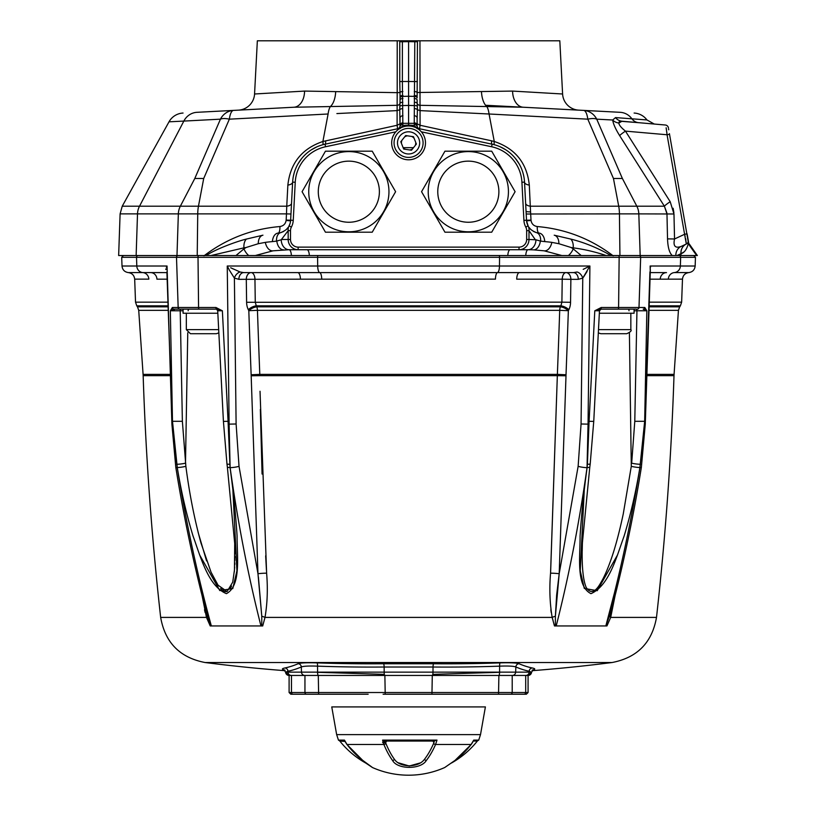 <?xml version="1.0" encoding="UTF-8"?>
<svg xmlns="http://www.w3.org/2000/svg" width="816" height="816" viewBox="0 0 816 816"><rect width="100%" height="100%" fill="white"/><g stroke="black" fill="none" stroke-linecap="round" stroke-linejoin="round"><path stroke-width="1.22" d="M238.405 110.15L293.933 107.233L238.405 110.15A17.065 17.065 0 0 0 254.561 93.993L304.562 91.086L397.198 92.657L397.106 110.609L336.886 113.567M335.692 91.627A17.065 8.099 -88.6 0 1 330.419 106.498A17.065 5.386 87 0 0 328.103 113.995L229.357 119.167L203.714 178.469L194.8 178.469L220.442 119.167A17.065 15.973 87 0 1 233.57 110.395A17.065 5.386 87 0 0 229.357 119.167A17.065 6.293 -156.6 0 0 220.442 119.167L183.845 121.084A17.065 15.973 87 0 1 196.982 112.312L293.933 107.233A17.065 11.506 -93 0 0 304.562 91.086M266.353 93.31L254.561 93.993L257.346 40.8L397.208 40.8L397.198 92.657L400.013 92.514L399.758 81.59L402.37 81.498L402.869 125.46A4920.562 4920.562 0 0 1 408.581 125.072A4920.572 4920.572 0 0 1 414.293 125.46L414.242 123.318A3.07 3.07 0 0 1 417.129 126.072A3.07 3.07 0 0 1 417.119 125.756L417.241 128.704L414.293 125.46M414.202 122.747A3.07 3.019 -0 0 1 417.119 125.756L417.129 126.072A3.07 3.07 0 0 0 414.242 123.318L414.803 40.8L417.445 40.8L417.149 92.514L512.601 91.086L562.601 93.993A17.065 17.065 0 0 0 578.758 110.15L485.571 105.264L578.758 110.15L523.24 107.233L420.026 105.315L419.954 40.8L408.581 40.8L408.581 41.647L399.758 41.759L399.728 40.8L408.581 40.8L397.208 40.8M419.954 40.8L559.817 40.8L562.601 93.993L550.841 93.31M542.854 92.84L517.568 91.372M417.415 81.59L408.581 81.478L408.581 41.647L417.415 41.759M414.202 95.462A3.07 1.408 -0 0 1 417.119 96.859L417.149 92.514A3.07 1.061 2.8 0 0 414.283 91.494M414.202 98.481A3.07 1.489 0 0 1 417.119 99.97L417.17 103.346A3.07 1.469 -5.2 0 0 414.324 102.326M402.38 41.667L402.37 81.498L408.581 81.478L408.581 96.247L414.202 96.39A3.07 1.489 0 0 1 417.119 97.869L417.119 96.859M417.353 106.284L417.17 103.346A3.07 2.448 -0 0 0 420.026 105.315L420.056 110.609L417.404 109.752L417.353 106.284A3.07 1.469 -6.1 0 0 414.681 105.59L408.581 105.427L408.581 125.072M414.202 115.709A3.07 2.397 0 0 1 417.119 118.106L417.119 125.756M414.783 108.62A3.07 1.765 3.5 0 1 417.404 109.752L417.119 119.595M402.869 125.46L399.932 128.704L400.034 126.072A3.07 3.07 -93 0 1 402.931 123.318L414.232 123.318A3.07 3.07 93 0 1 417.129 126.082L417.129 126.082A3.07 3.07 0 0 0 419.546 128.765L419.628 130.101M421.342 131.815L491.589 146.747A38.362 38.362 0 0 1 521.924 182.254L523.913 220.34A16.259 16.259 0 0 0 525.779 227.083A7.63 7.63 0 0 1 526.657 230.653L526.657 239.486A7.63 7.63 0 0 1 519.027 247.126L298.136 247.126A7.63 7.63 0 0 1 290.506 239.486L290.506 230.653A7.63 7.63 0 0 1 291.383 227.083A16.259 16.259 0 0 0 293.25 220.34L295.239 182.254A38.362 38.362 0 0 1 325.574 146.747L395.821 131.815M401.88 140.362A7.171 7.171 0 0 0 401.431 143.371M403.033 147.431A7.171 7.171 0 0 0 405.419 149.328M409.744 149.96A7.171 7.171 0 0 0 412.57 148.849M415.293 145.421A7.171 7.171 0 0 0 415.732 142.412M414.13 138.343A7.171 7.171 0 0 0 411.743 136.456M407.419 135.813A7.171 7.171 0 0 0 404.593 136.935M525.779 227.083L528.085 225.869C529.156 228.602 532.001 230.877 536.602 232.682L535.561 232.346M417.119 123.777L420.067 125.266L419.546 128.765L492.13 144.197A40.963 40.963 0 0 1 524.525 182.121L526.524 220.208A13.658 13.658 0 0 0 528.085 225.869A10.241 9.129 152.2 0 1 528.992 230.653L526.657 230.653M688.174 244.861L688.541 242.882C686.939 249.135 684.43 252.736 681.034 253.664L677.015 255.53L672.231 255.53C669.406 252.848 667.835 247.289 667.529 238.874L666.968 213.884L664.387 206.203L619.65 135.619C615.57 129.101 613.244 123.889 612.683 120.003L596.731 119.167A17.065 6.293 156.6 0 0 587.806 119.167L489.059 113.995L494.272 141.494A6.824 1.306 105.4 0 0 494.496 144.769L492.13 144.197A6.824 1.479 102 0 1 491.569 140.821L494.272 141.494C515.284 148.522 526.963 163.047 529.298 185.069L530.563 211.895A15.198 1.846 86 0 0 530.686 213.884L531.002 220.085A6.416 6.018 84.2 0 0 531.032 220.422C531.655 223.951 533.735 225.991 537.275 226.542C565.406 228.98 590.713 238.751 613.193 255.836M481.471 91.627A17.065 8.099 88.6 0 0 486.744 106.498A17.065 5.386 -87 0 1 489.059 113.995L420.056 110.609L420.067 125.266L491.569 140.821M523.24 107.233L583.593 110.395L523.24 107.233A17.065 11.506 93 0 1 512.601 91.086M583.593 110.395A17.065 5.386 -87 0 1 587.806 119.167L613.448 178.469L622.373 178.469L596.731 119.167A17.065 15.973 -87 0 0 583.593 110.395L620.18 112.312A17.065 15.973 -87 0 1 631.91 118.81L632.716 118.871M619.048 121.992L619.895 121.339M620.374 121.237L638.602 122.675M634.114 113.047A17.065 17.065 0 0 1 646.945 119.942L631.91 118.81A10.241 9.547 -85 0 0 638.591 122.675M615.529 117.586A10.241 9.547 -85 0 0 622.047 121.227L618.844 123.032A10.241 8.068 173.1 0 1 612.683 120.003L615.529 117.586A109170.682 470.873 4.9 0 0 631.91 118.81M618.844 123.032C618.946 124.95 621.149 127.643 625.454 131.121L670.191 201.695L673.975 213.986L674.536 238.976C673.006 246.106 675.22 248.584 681.166 246.422A10.241 9.527 65 0 0 675.852 255.53M619.65 135.619A10.241 1.04 147.6 0 1 625.454 131.121L667.06 134.762L666.152 127.775M673.975 213.986L638.816 213.884A17.065 16.045 -90 0 0 636.817 206.203L664.387 206.203A10.241 1.04 147.6 0 1 670.191 201.695M667.529 238.874L674.536 238.976L684.604 234.284L667.06 134.762L669.548 134.324L669.426 133.651L688.214 241.638M685.114 255.53L619.936 255.53L640.183 255.53L638.816 213.884L619.436 213.884L619.936 255.53L118.646 255.53L120.105 213.884L122.237 206.203L139.516 206.203A17.065 16.045 90 0 0 137.506 213.884L136.139 255.53M307.051 249.727A6.824 2.336 90 0 1 309.356 255.53L248.737 255.53A10.241 5.783 -124.1 0 1 243.953 248.87A72.328 55.753 90 0 1 246.065 247.513A303.297 233.804 90 0 1 243.953 247.85L211.007 255.53M581.186 255.53L507.807 255.53L581.186 255.53L573.209 248.87L573.209 247.85A10.241 6.477 -81.2 0 0 570.792 239.078C584.572 242.536 597.955 248.023 610.929 255.53M697.354 255.53L696.66 255.53L689.704 245.728A3.417 3.111 -35 0 0 689.194 243.882L697.354 255.53M677.015 255.53L696.66 255.53M640.183 255.53L672.231 255.53M211.925 255.53L194.861 255.53L211.925 255.53M606.155 255.53C595.119 251.828 584.134 249.268 573.209 247.85A303.297 233.804 -90 0 1 571.098 247.513A72.328 55.753 -90 0 1 573.209 248.87A10.241 5.783 -55.9 0 1 568.426 255.53M533.48 249.849L528.074 249.727A10.241 7.874 -90 0 0 535.949 239.782L540.355 241.067A10.241 6.518 -87.4 0 1 533.48 249.849L544.15 250.818A10.241 6.487 -82.3 0 0 551.83 242.372L558.878 243.719A10.241 6.446 -79 0 0 554.217 235.192L570.792 239.078M540.355 241.067L540.631 241.118A10.241 6.385 -74.9 0 0 536.602 232.682L539.06 233.101A6.824 2.315 94.6 0 1 537.275 226.542M523.688 175.777L522.944 172.788M522.495 171.35L522.005 169.952M521.383 168.392L520.7 166.862M519.18 163.934L515.549 158.6M505.838 149.848L500.381 146.89M613.448 178.469L618.712 206.203L530.41 206.203A6.824 3.386 177 0 1 525.637 203.255L524.525 182.121A6.824 3.386 177 0 0 529.298 185.069M526.198 214.006L619.436 213.884A17.065 5.845 90 0 0 618.712 206.203L636.817 206.203L622.373 178.469M534.653 231.989L533.491 231.407M530.696 229.337L529.094 227.491M528.125 225.95L526.575 220.881L531.032 220.422M535.184 239.486L528.992 230.653L528.992 239.486L535.949 239.782M551.83 242.372A213.823 164.832 90.1 0 0 544.751 241.607L540.631 241.118M544.751 241.607A10.241 6.508 -85.4 0 0 539.06 233.101M544.15 250.818L561.857 255.53M571.098 247.513L558.878 243.719M525.759 255.53A6.824 2.336 90 0 1 528.074 249.727L528.207 249.737M528.074 249.727L289.099 249.727L273.013 250.818A10.241 6.487 -97.7 0 1 265.333 242.372L258.284 243.719L246.065 247.513M290.506 230.653L288.17 230.653A10.241 9.129 -152.2 0 1 289.078 225.869L291.383 227.083M281.53 232.376L280.541 232.682C285.253 230.826 288.089 228.551 289.078 225.869A13.658 13.658 0 0 0 290.639 220.208L292.638 182.121A40.963 40.963 0 0 1 325.033 144.197L397.616 128.765L397.106 125.266L400.044 123.777L400.044 118.106A3.07 2.397 0 0 1 402.961 115.709M397.535 130.101L397.616 128.765A3.07 3.07 0 0 0 400.034 126.072A3.07 3.07 0 0 1 402.931 123.318L402.931 123.318A3.07 3.07 0 0 0 400.034 126.072L400.044 125.756A3.07 3.019 0 0 1 402.961 122.747M402.961 98.481A3.07 1.489 0 0 0 400.044 99.97L400.044 97.869A3.07 1.489 0 0 1 402.961 96.39L408.581 96.247L408.581 105.427L402.482 105.59A3.07 1.469 6.1 0 0 399.809 106.284L399.758 109.752A3.07 1.765 -3.5 0 1 402.38 108.62M402.89 91.494A3.07 1.061 -2.8 0 0 400.013 92.514L400.044 96.859A3.07 1.408 0 0 1 402.961 95.462M400.044 97.869L400.044 96.859M400.044 99.97L399.993 103.346A3.07 1.469 5.2 0 1 402.849 102.326M293.933 107.233L397.137 105.315A3.07 2.448 0 0 0 399.993 103.346L399.809 106.284M400.044 125.756A3.07 3.07 0 0 1 400.034 126.072L399.758 109.752L397.106 110.609L397.106 125.266L322.891 141.494C301.971 148.594 290.292 163.118 287.864 185.069A6.824 3.386 3 0 0 292.638 182.121L291.536 203.255A6.824 3.386 3 0 1 286.753 206.203L287.864 185.069M328.103 113.995L322.891 141.494A6.824 1.306 74.6 0 1 322.667 144.769L325.033 144.197A6.824 1.479 78 0 0 325.594 140.821M316.781 146.89L311.324 149.848M301.624 158.6L297.983 163.934M296.463 166.862L295.78 168.392M295.168 169.952L294.668 171.35M294.219 172.788L293.474 175.777M290.965 214.006L286.487 213.884L286.753 206.203L198.461 206.203A17.065 5.845 90 0 0 197.727 213.884L197.227 255.53M664.387 206.203L666.937 213.139M684.695 234.641L685.124 236.365M685.664 238.7L686.317 244.025L681.166 246.422L686.246 244.055A10.241 9.527 65 0 0 680.962 253.694L681.034 253.664A10.241 9.527 65 0 1 686.317 244.025L684.604 234.284L687.092 233.845L688.235 240.312A0.816 0.816 0 0 1 688.245 240.363L688.51 241.873M687.959 238.813L688.245 240.383A0.816 0.816 -100 0 0 688.235 240.302A0.816 0.816 0 0 1 688.245 240.363A3.417 3.417 0 0 1 686.317 244.025L686.674 243.831M666.743 131.866L667.019 134.405M665.336 125.011L622.047 121.227L665.336 125.011A3.417 3.417 0 0 1 668.396 127.796A0.816 0.816 80 0 1 668.406 127.857L668.406 127.877A0.816 0.816 0 0 0 668.396 127.796A0.816 0.816 0 0 1 668.406 127.867L668.396 127.786M688.551 242.944L689.704 245.728M688.286 240.567L688.622 242.515A3.417 1.591 170 0 1 688.633 242.709M682.237 253.001L683.339 252.236M688.541 242.882A10.241 5.131 6.7 0 1 688.265 241.322L688.245 240.363A0.816 0.816 0 0 0 688.235 240.292A0.816 0.816 -100 0 1 688.245 240.373L688.286 241.077M183.049 113.047A17.065 17.065 0 0 0 169.014 121.819L122.237 206.203M278.103 233.101L280.561 232.682A10.241 6.385 74.9 0 0 276.542 241.118L272.411 241.607A10.241 6.508 -94.6 0 1 278.103 233.101A6.824 2.315 85.4 0 0 279.888 226.542C283.427 225.991 285.508 223.951 286.13 220.422A6.416 6.018 -84.2 0 0 286.161 220.085L286.487 213.884L178.347 213.884L176.98 255.53M206.234 255.53C215.536 249.115 237.619 241.097 246.381 239.078L262.946 235.192A10.241 6.446 79 0 0 258.284 243.719M246.381 239.078A10.241 6.477 81.2 0 0 243.953 247.85L243.953 248.87L235.977 255.53M255.306 255.53L273.013 250.818M288.956 249.737L289.099 249.727A10.241 7.874 -90 0 1 281.224 239.782L276.542 241.118M291.404 255.53A6.824 2.336 90 0 0 289.099 249.727M283.693 249.849A10.241 6.518 -92.6 0 1 276.808 241.067M298.136 247.126L298.136 249.727A10.241 9.965 -90 0 1 288.17 239.486L288.17 230.653L281.224 239.782M289.966 223.788L289.037 225.95M288.089 227.47L286.538 229.265M283.591 231.458L282.499 231.999M293.25 220.34L290.639 220.208A13.433 13.209 95.8 0 1 290.588 220.881L286.13 220.422M272.411 241.607A213.823 164.832 -90.1 0 0 265.333 242.372M194.8 178.469L180.346 206.203L139.516 206.203L183.845 121.084L169.014 121.819M413.518 147.655L403.226 147.655M299.594 91.372L274.411 92.84M396.25 154.448A16.901 16.901 0 0 0 424.759 147.788A16.901 16.901 0 0 0 404.746 126.429A16.901 16.901 0 0 0 396.25 154.448M403.685 149.063L411.478 150.226L416.384 144.044L413.488 136.711L405.685 135.558L400.789 141.729L403.685 149.063M419.944 151.909A14.504 14.504 0 0 1 395.087 148.226A14.504 14.504 0 0 1 410.713 128.54A14.504 14.504 0 0 1 419.944 151.909A14.504 14.504 0 0 1 395.087 148.226A14.504 14.504 0 0 1 410.713 128.54A14.504 14.504 0 0 1 419.944 151.909M372.229 232.203L395.607 191.699L372.229 151.195L325.451 151.195L302.073 191.699L325.451 232.203L372.229 232.203M328.787 156.958A40.117 40.117 0 0 1 388.957 191.699A40.117 40.117 0 0 1 328.787 226.43A40.117 40.117 0 0 1 328.787 156.958A40.117 40.117 0 0 1 388.957 191.699A40.117 40.117 0 0 1 328.787 226.43A40.117 40.117 0 0 1 328.787 156.958M322.381 176.419A30.559 30.559 0 0 1 375.299 176.419A30.559 30.559 0 0 1 348.84 222.248A30.559 30.559 0 0 1 322.381 176.419M491.711 232.203L515.1 191.699L491.711 151.195L444.944 151.195L421.556 191.699L444.944 232.203L491.711 232.203M448.27 156.958A40.117 40.117 0 0 1 508.439 191.699A40.117 40.117 0 0 1 448.27 226.43A40.117 40.117 0 0 1 448.27 156.958A40.117 40.117 0 0 1 508.439 191.699A40.117 40.117 0 0 1 448.27 226.43A40.117 40.117 0 0 1 448.27 156.958M441.864 176.419A30.559 30.559 0 0 1 494.792 176.419A30.559 30.559 0 0 1 468.323 222.248A30.559 30.559 0 0 1 441.864 176.419M204.51 609.766L205.132 612.52M589.886 266.057L582.767 278.103L578.309 279.327L570.874 279.327A6.824 4.825 90 0 0 566.049 272.605L497.464 272.585A6.824 2.162 90 0 0 495.455 279.143L300.441 279.184A6.824 2.693 90 0 0 297.748 272.605L243.678 272.605L240.118 271.993A6.824 4.498 120.2 0 0 234.396 278.103L238.853 279.327L234.396 278.103L229.48 270.331L234.396 278.103L236.11 423.994L229.112 424.136L230.122 467.65A6.824 1.071 -7.9 0 0 239.027 466.334L257.968 573.73L261.783 616.264L261.773 625.943L260.957 625.943C248.176 575.678 237.905 522.913 230.122 467.65L230.041 467.517C233.325 491.222 235.671 514.039 237.079 535.979C236.977 556.573 241.363 585.613 226.43 593.65C208.07 586.133 200.563 556.594 193.066 536.092C186.385 514.131 181.121 491.273 177.276 467.517L177.256 467.65A6.824 0.928 -9.1 0 1 175.797 467.313C183.743 516.865 194.004 565.478 206.591 613.163L207.458 616.264A6.824 1.642 -17.8 0 1 206.468 617.406L202.113 595.751M518.966 663.694A3.417 3.335 -66.6 0 0 515.855 666.958C513.682 666.111 508.276 665.836 499.616 666.152A1591.934 1559.345 -80 0 1 433.021 667.019L384.142 667.019A1591.934 1559.345 80 0 1 317.546 666.152C308.917 665.836 303.511 666.111 301.308 666.958A3.417 3.335 66.6 0 0 298.197 663.694C300.696 662.847 306.989 662.572 317.067 662.878A1588.558 1556.041 -100 0 0 383.52 663.755L433.643 663.755A1588.558 1556.041 100 0 0 500.096 662.878C510.214 662.582 516.497 662.847 518.966 663.694A1595.984 316.435 92 0 0 532.267 667.978C535.582 668.681 535.561 669.395 532.195 670.109M532.267 667.978A3.417 3.346 -78 0 0 529.186 671.252L531.593 672.251L528.187 675.444M284.968 670.109C281.602 669.395 281.581 668.681 284.896 667.978A3.417 3.346 78 0 1 287.977 671.252A1599.37 317.108 88 0 0 301.308 666.958L301.492 672.149L515.671 672.149L515.855 666.958A1599.37 317.108 -88 0 0 529.186 671.252L529.156 672.149L531.532 672.149A3.417 3.417 90 0 1 528.125 675.444L289.037 675.444A3.417 3.417 -90 0 1 285.631 672.149L287.977 671.252L288.007 672.149L301.492 672.149A3.417 3.346 90 0 0 304.837 675.444M284.121 669.834L285.569 672.241L288.007 672.149A3.417 3.346 -90 0 0 291.353 675.444M408.581 675.444L311.559 675.444L408.581 675.444M368.159 694.222L318.628 694.222L318.291 675.444L323.401 675.444L318.291 675.444A3.417 0.673 90 0 1 317.587 672.149L317.546 666.152A3.417 0.673 -88 0 0 317.067 662.878M383.755 674.332L317.138 672.292M260.029 391.272L266.618 573.169C267.913 588.764 267.373 603.514 265.006 617.406L262.711 625.943L261.773 625.943L261.783 616.264A6.824 2.03 -165.5 0 1 265.006 617.406L552.167 617.406L552.33 617.967M251.175 375.788A26.816 18.962 91.2 0 0 251.144 374.758L259.794 374.381A10785.541 7593.288 91.2 0 1 257.448 310.335A10785.541 7593.288 91.2 0 0 259.794 374.381A33.762 22.868 -89.1 0 1 259.825 375.666L251.175 375.788L257.968 573.73A6.824 0.53 176.7 0 1 266.618 573.169M260.957 625.943L210.222 625.943L206.468 617.406L160.66 617.406C151.674 537.061 145.84 456.481 143.157 375.666L170.299 375.666M166.892 271.942L172.247 424.136L177.256 467.65C186.191 522.954 197.554 575.719 211.334 625.943L209.763 620.14M128.347 272.585L142.81 272.585A6.824 6.477 90 0 1 148.828 279.143L134.681 279.143C134.232 275.349 132.121 273.166 128.347 272.585C124.562 272.003 122.451 269.821 122.012 266.016L167.045 266.016L171.901 424.116L172.492 421.291L170.33 310.784L173.981 309.131A1.703 1.622 90 0 1 172.36 307.489L178.163 307.489L176.501 257.305L121.706 257.305L123.41 255.53M185.875 466.334A6.824 0.877 -9.4 0 1 177.276 467.517L172.492 421.291L182.376 421.291L185.875 466.334C189.363 493.384 194.392 518.956 200.981 543.028L211.109 572.342L217.872 585.062L227.093 591.569L232.733 582.134L234.467 569.945L234.712 541.885M215.944 307.489A1.703 0.541 90 0 0 216.485 309.131L217.709 310.753L223.421 421.403L228.072 421.291L222.37 310.784L216.485 309.131L179.785 309.131A1.703 1.622 90 0 1 178.163 307.489L215.944 307.489L222.37 310.784L218.627 310.784M598.546 310.784L594.793 310.784L601.229 307.489A1.703 0.541 90 0 1 600.688 309.131L636.103 309.131A1.703 0.857 -90 0 1 636.949 310.784L634.083 310.784M583.195 269.351L589.907 266.016L588.05 424.136L589.091 421.291L587.398 464.263A6.824 0.989 7.2 0 0 590.223 463.814A6.824 0.989 7.2 0 0 590.223 463.794L589.805 466.997A6.824 1.102 7.5 0 1 587.122 467.517L587.041 467.65C579.258 522.954 568.976 575.719 556.206 625.943L554.452 625.943L552.167 617.406C549.8 603.279 549.26 588.53 550.555 573.169L550.535 573.383M599.332 313.232L634.083 313.232L634.083 309.131L601.168 309.131L599.464 310.753L593.752 421.403L589.091 421.291L594.793 310.784L600.688 309.131M601.229 307.489L644.803 307.489L646.833 310.784L636.949 310.784L634.787 421.291L644.671 421.291L639.887 467.517C636.052 491.222 630.799 514.039 624.138 535.979C616.61 556.573 609.266 585.613 590.978 593.65C575.759 586.133 580.196 556.594 580.084 536.092C581.492 514.131 583.838 491.273 587.122 467.517L587.398 464.263M179.785 309.131L173.981 309.131M181.07 309.131A1.703 0.857 -90 0 0 180.214 310.784L170.33 310.784L172.36 307.489M650.321 270.433L645.272 424.116L644.671 421.291L646.833 310.784L643.192 309.131A1.703 1.622 90 0 0 644.803 307.489M167.045 266.016L166.362 267.352M165.923 268.831L165.852 269.535M138.128 255.53A1.703 1.622 -90 0 0 136.517 257.305L136.802 266.016A6.824 6.477 90 0 0 142.81 272.585L166.913 272.605M167.127 279.184L156.937 279.184A6.824 6.273 90 0 0 150.664 272.605M207.458 616.264L210.814 625.943M199.481 554.666L219.82 590.59L232.784 588.571L236.926 570.843L232.907 490.365M242.485 542.599L242.75 543.966M258.397 576.973L261.783 616.264M266.434 570.058L265.659 555.818M262.069 474.045L260.345 409.459M256.754 306.826L256.265 305.847L256.754 306.826A6.824 3.825 -90 0 1 257.448 310.335L248.809 310.682A6.824 2.876 153.5 0 1 256.754 306.826L560.408 306.826L560.898 305.847L560.408 306.826A6.824 2.876 26.5 0 1 568.354 310.682A10783.399 7624.163 88.8 0 1 566.018 374.758A26.816 18.962 -91.2 0 0 565.998 375.788L559.195 573.73L555.38 616.264L555.39 625.943M233.162 268.964L232.631 268.719M230.704 267.77L240.118 271.993L243.678 272.605L573.485 272.605L577.014 272.003M227.909 267.322L228.215 267.934M576.259 272.238L575.382 272.432M583.562 277.073L587.061 271.473M251.144 374.758A10783.399 7624.163 -88.8 0 1 248.809 310.682L248.319 309.692A13.464 9.517 -88.8 0 1 246.605 302.297L561.898 302.155L562.224 279.184L570.874 279.327L570.557 302.297L561.898 302.155L560.898 305.847A6.824 2.876 26.5 0 1 568.844 309.692A13.464 9.517 88.8 0 0 570.557 302.297A13.454 9.517 88.8 0 1 568.844 309.692L568.354 310.682L559.715 310.335A10785.541 7593.288 -91.2 0 1 557.379 374.381A10785.541 7593.288 -91.2 0 0 559.715 310.335A6.824 3.825 90 0 1 560.408 306.826M552.167 617.406A6.824 2.03 -14.5 0 1 555.38 616.264L556.645 595.068L559.195 573.73A6.824 0.53 3.3 0 0 550.555 573.169L557.338 375.666L550.647 571.486M550.841 609.766L551.208 612.52M552.524 618.661L553.136 620.833M584.256 490.365L580.237 570.772L584.307 588.428L597.22 590.702L617.681 554.666M573.046 550.994L573.413 549.158M614.03 594.517L605.829 625.943L556.206 625.943M610.96 611.684L605.829 625.943C619.619 575.678 630.982 522.913 639.907 467.65A6.824 0.928 9.1 0 0 641.366 467.313C633.44 516.803 623.189 565.366 610.613 612.989L609.787 615.998M650.627 266.965L650.117 266.016L650.281 271.942M649.281 302.155L681.635 302.155L682.482 279.143L660.226 279.184A6.824 6.273 90 0 1 666.499 272.605L650.25 272.605M650.036 279.184L661.062 279.184M650.332 270.331L650.117 266.016L680.36 266.016L680.646 257.305L176.501 257.305A1.703 1.622 90 0 1 178.123 255.53M615.06 595.741L610.694 617.406L606.941 625.943L606.349 625.943M609.705 616.264A6.824 1.642 -162.2 0 0 610.694 617.406L656.503 617.406C665.489 537.061 671.323 456.481 674.006 375.666L646.864 375.666M649.924 271.881L644.915 424.136L639.887 467.517A6.824 0.877 -170.6 0 1 631.288 466.334L629.401 332.734M582.451 541.946L582.41 543.028C581.798 558.348 582.043 577.748 586.204 587.438C590.488 594.058 595.333 592.528 600.709 582.859C603.84 577.769 607.124 570.425 610.562 560.847C614.907 548.831 619.14 533.225 623.24 514.019L631.288 466.334M640.509 464.263A6.824 0.847 -171.6 0 1 631.676 463.202L634.787 421.291M581.063 423.994L588.05 424.136L587.041 467.65A6.824 1.071 7.9 0 1 578.136 466.334L581.063 423.994L582.767 278.103A6.824 4.498 59.8 0 0 577.045 271.993M559.195 573.73L578.136 466.334M578.309 279.327A6.824 4.825 90 0 0 573.485 272.605M566.049 272.605A6.824 3.825 90 0 0 562.224 279.184L516.722 279.184A6.824 2.693 90 0 1 519.415 272.605M229.48 270.331L227.256 266.016L317.689 266.016L317.597 257.305A1.703 0.541 90 0 1 318.138 255.53M300.441 279.184L238.853 279.327A6.824 4.825 90 0 1 243.678 272.605M246.605 302.297L246.289 279.327A6.824 4.825 90 0 1 251.114 272.605A6.824 3.825 90 0 1 254.949 279.184L255.265 302.155L256.265 305.847A6.824 2.876 153.5 0 0 248.319 309.692M228.368 360.152L227.256 266.016L229.112 424.136L228.072 421.291L230.041 467.517A6.824 1.102 172.5 0 1 227.358 466.997L234.804 544.588M229.765 464.263A6.824 0.989 172.8 0 1 226.95 463.814L227.358 466.997M176.664 464.263A6.824 0.847 -8.4 0 0 185.487 463.202L187.762 332.734M582.216 551.075L582.359 544.578M234.947 551.157L234.967 553.778M234.967 556.522L234.957 558.47M234.937 559.582L234.916 560.327M234.845 563.05L234.773 564.805M234.671 567.028L234.314 571.781M231.56 586.031L230.449 588.438M226.063 591.712L224.451 591.396M224.288 591.335L220.636 588.571M218.433 585.868L211.099 572.291M206.642 560.949L206.377 560.194M206.254 559.847L198.155 532.45M213.241 333.713L198.125 333.713M218.851 332.877L216.362 333.713L190.424 333.713L186.323 329.613L218.678 329.613M183.08 309.131L183.08 313.232L217.831 313.232M618.355 333.713L619.038 333.713M598.485 329.613L630.839 329.613C631.88 330.633 630.513 332 626.749 333.713L600.8 333.713L598.322 332.877M432.347 694.222L439.467 694.222M444.761 694.222L444.057 694.222M383.102 694.222L388.232 694.222M453.421 694.222L461.152 694.222M292.118 693.865A1.703 1.673 90 0 0 293.148 694.222L306.622 694.222L290.802 694.222L289.099 692.519L512.213 692.519A1.703 1.673 90 0 1 510.541 694.222L385.213 694.222L384.877 675.444M434.999 694.222L436.305 694.222M524.025 694.222A1.703 1.673 90 0 0 525.698 692.519L525.698 675.444L512.213 675.444L512.213 692.519L528.074 692.519L526.361 694.222L510.541 694.222M318.628 694.222L306.622 694.222A1.703 1.673 -90 0 1 304.949 692.519L304.949 675.444L291.475 675.444L291.475 692.519A1.703 1.673 -90 0 0 293.148 694.222M336.192 694.222L307.173 694.222M385.733 694.222L383.53 694.222M472.882 741.815L471.281 744.396A1.703 0.52 -142.4 0 1 471.138 744.478L473.729 740.112L478.717 740.112L477.187 741.061L473.392 741.061L477.34 741.061A87.914 87.914 0 0 1 451.391 763.062M471.322 744.233A1.703 0.52 -142.4 0 1 471.291 744.396L454.971 760.461A1.703 0.673 -126.5 0 1 454.849 760.512A88.414 77.367 -87.9 0 0 471.138 744.478L435.581 744.478A88.414 45.625 88.8 0 1 426.299 760.512C420.964 769.631 397.494 769.661 392.588 760.512A88.414 42.758 -88.9 0 1 383.908 744.478L382.592 740.112L386.07 741.061L431.093 741.061M454.849 760.512L444.71 767.53L454.971 760.461M384.04 744.467A86.72 44.747 91.2 0 1 383.561 743.386L382.602 742.356M433.643 743.447L433.816 742.917M434.03 742.223L434.377 740.979M383.357 741.05L382.796 740.979M424.544 759.237A1.703 1.234 37.9 0 0 426.299 760.512M433.612 743.407A1.703 0.969 23.5 0 0 435.581 744.478L436.999 740.112L433.5 741.061L386.07 741.061A1.703 1.142 90 0 0 384.968 742.356L382.592 740.112L436.999 740.112M394.352 759.217A1.703 1.265 143.9 0 1 392.588 760.512M397.871 762.664L409.275 766.01L420.597 762.838M386.937 745.906A86.72 41.942 91.1 0 1 385.876 743.386A1.703 0.989 157.9 0 1 383.908 744.478L347.004 744.478A88.414 75.715 88.1 0 0 362.947 760.512L372.484 767.54L366.017 763.195M346.78 744.182A1.703 0.561 -37 0 0 346.82 744.386L362.794 760.451A1.703 0.724 -53 0 0 362.947 760.512M344.821 741.163L344.464 740.112L344.668 741.061L339.976 741.061L338.446 740.112L344.464 740.112L347.004 744.478A1.703 0.561 -37 0 1 346.82 744.386L345.352 741.928M480.512 734.624L336.651 734.624L331.765 706.921L485.398 706.921L480.512 734.624L478.717 740.112M344.964 741.438L339.823 741.061A87.914 87.914 0 0 0 367.792 764.153M385.631 742.733L386.59 741.061L433 741.061L433.898 742.733A87.159 44.982 88.8 0 1 424.208 759.665C421.229 763.45 416.252 765.5 409.285 765.806C402.339 765.51 397.474 763.46 394.679 759.665A87.159 42.146 -88.9 0 1 385.631 742.733L383.296 742.733M383.275 742.733L384.163 741.061M419.546 128.765A3.07 3.07 0 0 1 417.129 126.072M523.913 220.34L531.002 220.085M521.924 182.254L524.525 182.121M491.589 146.747L492.13 144.197M530.563 211.895A6.824 0.969 -3 0 1 526.055 211.222M526.657 239.486L528.992 239.486A10.241 9.965 -90 0 1 519.027 249.727L519.027 247.126M281.979 239.486L290.506 239.486M292.638 182.121L295.239 182.254M325.033 144.197L325.574 146.747M399.758 41.759L399.758 81.59M203.714 178.469L198.461 206.203L180.346 206.203A17.065 16.045 90 0 0 178.347 213.884L120.105 213.884M203.969 255.836C226.45 238.751 251.756 228.98 279.888 226.542M673.914 212.792L673.129 208.274M680.962 253.694L681.023 255.53M507.807 255.53A6.824 2.336 90 0 1 510.122 249.727M290.639 220.208L286.161 220.085M417.272 149.787A11.098 11.098 0 0 0 410.213 131.917A11.098 11.098 0 0 0 398.269 146.972A11.098 11.098 0 0 0 417.272 149.787M168.004 305.847L136.782 305.847L135.527 302.155L167.882 302.155M136.782 305.847L137.476 306.826L168.035 306.826M168.157 310.335L138.72 310.335L143.086 374.381L170.258 374.381M529.808 671.395A3.417 3.346 78.2 0 0 529.38 672.149M512.336 675.444A3.417 3.346 90 0 0 515.671 672.149L529.156 672.149A3.417 3.346 90 0 1 525.81 675.444M500.096 662.878A3.417 0.673 -92 0 0 499.616 666.152L499.576 672.149A3.417 0.673 90 0 1 498.892 675.444L498.535 694.222M433.643 663.755A3.417 0.673 -89.5 0 0 433.021 667.019L432.99 672.149A3.417 0.673 90 0 1 432.307 675.444M383.52 663.755A3.417 0.673 -90.5 0 1 384.142 667.019L384.173 672.149A3.417 0.673 90 0 0 384.856 675.444M284.896 667.978A1595.984 316.435 -92 0 0 298.197 663.694M287.793 672.149A3.417 3.346 -78.2 0 0 287.354 671.395M500.035 672.292L433.418 674.332M183.08 310.784L180.214 310.784L182.376 421.291M199.114 309.131A1.703 0.541 90 0 1 198.574 307.489L198.013 257.305A1.703 0.541 90 0 1 198.553 255.53M618.049 309.131A1.703 0.541 90 0 0 618.589 307.489L619.15 257.305A1.703 0.541 90 0 0 618.61 255.53M321.718 279.143A6.824 2.162 90 0 0 319.709 272.585A6.824 2.162 90 0 1 317.689 266.016L499.474 266.016L499.565 257.305A1.703 0.541 90 0 0 499.025 255.53M497.464 272.585A6.824 2.162 90 0 0 499.474 266.016L589.907 266.016M637.378 309.131A1.703 1.622 90 0 0 638.999 307.489L640.662 257.305A1.703 1.622 90 0 0 639.04 255.53M668.345 279.143A6.824 6.477 90 0 1 674.353 272.585A6.824 6.477 90 0 0 680.36 266.016L695.161 266.016L695.456 257.305L680.646 257.305A1.703 1.622 90 0 0 679.034 255.53M173.828 309.142A1.703 0.602 -90 0 1 174.379 310.743M188.996 309.131A1.703 0.857 -90 0 0 188.149 310.784M600.494 309.142A1.703 1.591 -90 0 0 599.015 310.743M628.167 309.131A1.703 0.857 -90 0 1 629.014 310.784M674.353 272.585L688.816 272.585C692.6 272.003 694.712 269.821 695.161 266.016M649.128 306.826L679.687 306.826L680.381 305.847L649.159 305.847M646.904 374.381L674.077 374.381L674.006 375.666M565.998 375.788L557.338 375.666A33.762 22.868 89.1 0 1 557.379 374.381L566.018 374.758M560.898 305.847L256.265 305.847M259.794 374.381L557.379 374.381M559.715 310.335L257.448 310.335M236.11 423.994L239.027 466.334M557.338 375.666L259.825 375.666M679.687 306.826L678.443 310.335L649.016 310.335M532.114 670.691A1607.918 1607.918 0 0 0 612.092 662.521L205.071 662.521A1607.918 1607.918 0 0 0 285.049 670.691M431.95 694.222L432.286 675.444M414.242 123.318L417.129 125.99M646.945 119.942L654.289 124.052M400.044 125.99L402.931 123.318M668.559 128.795L668.732 129.795M687.5 236.14L687.215 234.508M137.476 306.826L138.72 310.335M143.086 374.381L143.157 375.666M533.042 669.834L531.593 672.241M285.569 672.241L288.976 675.444M122.012 266.016L121.706 257.305M695.456 257.305L693.753 255.53M135.527 302.155L134.681 279.143M175.797 467.313L171.901 424.116M610.572 613.163L610.725 612.571L610.572 613.163M682.482 279.143C682.931 275.349 685.042 273.166 688.816 272.585M645.272 424.116L641.366 467.313M582.43 542.507L589.805 466.997M593.742 421.403L590.213 463.814M223.421 421.403L226.95 463.814M678.443 310.335L674.077 374.381M681.635 302.155L680.381 305.847M612.092 662.521C637.245 657.676 652.045 642.641 656.503 617.406M205.071 662.521C179.918 657.676 165.118 642.641 160.66 617.406M186.323 313.232L186.323 329.613M630.839 313.232L630.839 329.613M528.074 692.519L528.074 675.444M289.099 692.519L289.099 675.444M365.772 763.062L372.463 767.53A88.944 88.944 0 0 0 444.71 767.53M362.794 760.451L371.841 767.03M336.651 734.624L338.446 740.112"/></g></svg>
